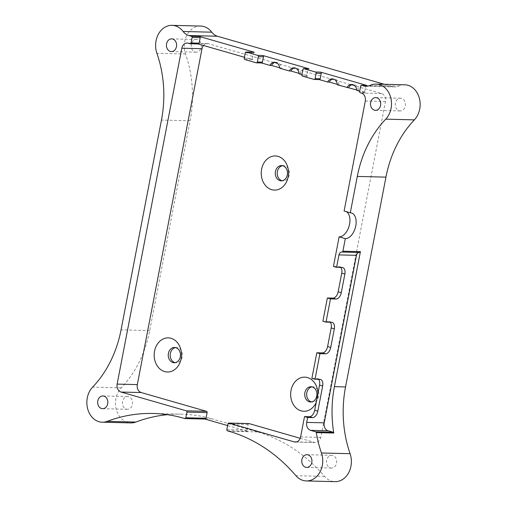 <?xml version="1.0" encoding="UTF-8"?>
<svg xmlns="http://www.w3.org/2000/svg" width="507" height="507" viewBox="0 0 507 507"><rect width="100%" height="100%" fill="white"/><g stroke="black" fill="none" stroke-linecap="round" stroke-linejoin="round"><path stroke-width="0.38" stroke-dasharray="2.54 1.9" d="M301.899 74.599L307.572 76.227A1.058 0.849 91.4 0 1 306.944 74.96L307.983 69.586A1.058 0.849 91.4 0 1 308.655 68.781M346.382 211.673A13.258 7.789 106.1 0 0 345.286 211.197A13.258 7.789 106.1 0 0 344.107 211.013M399.167 110.78A6.363 5.089 -88.6 0 0 400.2 110.944A6.363 5.089 -88.6 0 0 405.448 104.708A6.363 5.089 -88.6 0 0 400.517 98.219A6.363 5.089 -88.6 0 0 395.409 103.155A6.363 5.089 -88.6 0 0 399.167 110.78M195.081 52.044A6.363 5.089 -88.6 0 0 196.114 52.202A6.363 5.089 -88.6 0 0 201.317 46.619A6.363 5.089 -88.6 0 0 197.47 39.641A6.363 5.089 -88.6 0 0 196.431 39.483A6.363 5.089 -88.6 0 0 191.228 45.06A6.363 5.089 -88.6 0 0 195.081 52.044M126.313 409.136A6.363 5.089 -88.6 0 0 127.352 409.295A6.363 5.089 -88.6 0 0 132.593 403.059A6.363 5.089 -88.6 0 0 127.663 396.575A6.363 5.089 -88.6 0 0 122.561 401.512A6.363 5.089 -88.6 0 0 126.313 409.136M330.399 467.879A6.363 5.089 -88.6 0 0 331.439 468.037A6.363 5.089 -88.6 0 0 336.68 461.801A6.363 5.089 -88.6 0 0 331.749 455.311A6.363 5.089 -88.6 0 0 326.647 460.248A6.363 5.089 -88.6 0 0 330.399 467.879M331.578 322.281L328.454 321.381A6.629 3.898 -73.9 0 1 329.043 321.47A6.629 3.898 -73.9 0 1 330.234 322.243M328.454 321.381L322.883 321.242M333.435 266.46L339.006 266.6A6.629 3.898 -73.9 0 1 339.595 266.688A6.629 3.898 -73.9 0 1 340.78 267.468M300.207 438.302L314.391 442.383A6.629 5.298 -88.6 0 0 315.474 442.548A6.629 5.298 -88.6 0 0 320.792 437.408L385.472 101.501A6.629 5.298 -88.6 0 0 381.568 93.554L208.402 43.716A6.629 5.298 -88.6 0 0 207.319 43.551A6.629 5.298 -88.6 0 0 203.459 45.478M311.887 378.349L316.786 378.469A6.68 3.929 -73.9 0 1 317.382 378.558A6.68 3.929 -73.9 0 1 318.58 379.337M404.738 84.796A19.887 15.901 -88.6 0 0 398.876 86.038A14.316 11.452 91.4 0 1 394.649 86.931A14.316 11.452 91.4 0 1 392.317 86.57L384.395 84.295M244.241 58.254L252.328 58.451A1.058 0.849 -88.6 0 0 252.955 59.725L244.431 57.272M252.328 58.451L253.361 53.083A1.058 0.849 -88.6 0 1 254.039 52.278M248.785 423.592A1.058 0.849 -88.6 0 0 248.107 424.397L247.017 430.056A1.058 0.849 -88.6 0 0 247.638 431.324L227.605 425.563M205.088 419.08L184.821 418.554M167.411 414.682A185.6 148.424 91.4 0 1 181.76 414.175A185.6 148.424 91.4 0 1 212.002 418.845L257.575 431.958A185.6 148.424 91.4 0 1 324.575 476.39A19.887 15.901 -88.6 0 0 334.994 481.65M282.557 165.681A7.637 6.109 91.4 0 1 283.533 165.605A7.637 6.109 91.4 0 1 289.453 173.388A7.637 6.109 91.4 0 1 283.16 180.872A7.637 6.109 91.4 0 1 282.184 180.752M311.982 386.86A7.637 6.109 91.4 0 1 312.958 386.79A7.637 6.109 91.4 0 1 318.878 394.573A7.637 6.109 91.4 0 1 312.585 402.057A7.637 6.109 91.4 0 1 311.609 401.937M175.511 347.587A7.637 6.109 91.4 0 1 176.493 347.51A7.637 6.109 91.4 0 1 182.406 355.293A7.637 6.109 91.4 0 1 176.113 362.778A7.637 6.109 91.4 0 1 175.143 362.657M200.652 26.06A19.887 15.901 -88.6 0 0 185.556 54.008A106.058 84.815 91.4 0 1 190.106 120.767L149.704 330.577A106.058 84.815 91.4 0 1 121.268 387.842A19.887 15.901 -88.6 0 0 116.35 409.681A19.887 15.901 -88.6 0 0 130.907 422.914M316.203 402.419A17.073 13.657 -88.6 0 0 317.952 393.356M366.434 85.41A1.058 0.849 -88.6 0 0 365.756 86.215L364.723 91.59A1.058 0.849 -88.6 0 0 365.351 92.857L359.678 91.228M198.205 43.963L190.03 43.741M279.655 67.78L281.29 68.249A6.629 5.298 -88.6 0 0 276.169 62.285A6.629 5.298 -88.6 0 0 275.377 62.336M299.035 73.357L300.67 73.826L299.073 73.788M300.67 73.826A6.629 5.298 -88.6 0 0 295.549 67.862A6.629 5.298 -88.6 0 0 294.751 67.913M281.29 68.249L279.699 68.211M356.827 90.404L358.417 90.442L356.782 89.973M337.351 84.384L338.987 84.853L337.396 84.815M319.258 79.593L314.08 79.441M256.301 62.817L261.479 62.963M358.417 90.442A6.629 5.298 -88.6 0 0 353.303 84.511A6.629 5.298 -88.6 0 0 352.504 84.561M338.987 84.853A6.629 5.298 -88.6 0 0 333.872 78.915A6.629 5.298 -88.6 0 0 333.074 78.972M307.983 69.586L302.888 69.465M306.944 74.96L301.855 74.833M307.572 76.227L302.476 76.107M365.293 101.001L385.472 101.501M320.792 437.408L300.607 436.907M316.786 378.469L319.911 379.369M370.224 85.328L398.876 86.038M368.348 85.981L392.317 86.57M244.868 59.522L252.955 59.725M245.274 52.88L253.361 53.083M296.38 441.939L314.391 442.383M226.838 429.556L247.017 430.056M247.638 431.324L227.459 430.83M227.922 423.896L248.107 424.397M212.002 418.845L183.357 418.136M257.575 431.958L228.923 431.248M339.006 266.6L342.13 267.5M381.568 93.554L361.383 93.06M365.351 92.857L360.255 92.737M364.723 91.59L359.634 91.463M365.756 86.215L360.667 86.089M188.224 43.222L208.402 43.716M185.556 54.008L156.91 53.298M190.106 120.767L161.46 120.058M149.704 330.577L121.053 329.867M121.268 387.842L92.623 387.139M324.575 476.39L295.923 475.68M351.471 212.978L345.286 211.197M375.446 110.33L400.2 110.944M375.757 97.604L400.517 98.219M171.36 51.594L196.114 52.202M171.677 38.868L196.431 39.483M102.591 408.686L127.352 409.295M102.908 395.961L127.663 396.575M306.678 467.422L331.439 468.037M306.995 454.703L331.749 455.311M394.649 86.931L366.003 86.228M315.474 442.548L295.289 442.053M283.533 165.605L281.588 165.555M283.16 180.872L281.208 180.828M312.958 386.79L311.013 386.74M312.585 402.057L310.633 402.007M176.493 347.51L174.541 347.46M176.113 362.778L174.161 362.733M329.043 321.47L332.167 322.37M339.595 266.688L342.719 267.588M207.319 43.551L187.14 43.051M341.933 252.03L359.438 252.461M293.959 67.818L295.549 67.862M274.579 62.241L276.169 62.285M317.382 378.558L320.506 379.458M181.76 414.175L153.114 413.465M351.712 84.466L353.303 84.511M332.281 78.877L333.872 78.915"/><path stroke-width="0.76" d="M319.176 79.567A1.058 0.849 -88.6 0 0 320.196 78.775L315.107 78.648A1.058 0.849 91.4 0 1 314.08 79.441L302.476 76.107A1.058 0.849 91.4 0 1 301.855 74.833L302.888 69.465A1.058 0.849 91.4 0 1 303.908 68.667L309.004 68.794L262.829 55.504A1.058 0.849 91.4 0 1 263.45 56.771L262.417 62.146A1.058 0.849 91.4 0 1 261.397 62.938M308.655 68.781A1.058 0.849 91.4 0 1 309.004 68.794M262.417 62.146L257.328 62.019A1.058 0.849 91.4 0 1 256.301 62.817L244.868 59.522A1.058 0.849 -88.6 0 1 244.241 58.254L245.274 52.88A1.058 0.849 -88.6 0 1 246.301 52.088L254.387 52.284A1.058 0.849 -88.6 0 0 254.039 52.278M262.829 55.504L257.733 55.377A1.058 0.849 91.4 0 1 258.361 56.645L257.328 62.019M315.107 78.648L316.14 73.274A1.058 0.849 91.4 0 0 315.512 72.007L303.908 68.667M320.196 78.775L321.229 73.401A1.058 0.849 -88.6 0 0 320.608 72.133L315.512 72.007M340.78 267.468A6.629 3.898 -73.9 0 1 341.737 273.159L338.156 291.759A6.629 3.898 -73.9 0 1 332.934 298.122L327.364 297.983L322.883 321.242L326.007 322.141L330.488 298.883L336.059 299.022A6.629 3.898 106.1 0 0 341.281 292.659L344.861 274.059A6.629 3.898 106.1 0 0 342.719 267.588A6.629 3.898 106.1 0 0 342.13 267.5L336.559 267.36L338.955 254.907A3.714 2.966 -88.6 0 1 341.933 252.03A3.714 2.966 -88.6 0 1 342.022 252.036A1.058 0.849 -88.6 0 0 342.897 251.212L345.318 238.632L339.132 236.858A13.258 7.789 106.1 0 0 349.108 226.09A13.258 7.789 106.1 0 0 346.382 211.673M344.107 211.013L350.293 212.794L357.296 176.423A106.058 84.815 91.4 0 1 385.732 119.158A19.887 15.901 -88.6 0 0 390.65 97.319A19.887 15.901 -88.6 0 0 376.093 84.086A19.887 15.901 -88.6 0 0 370.224 85.328A14.316 11.452 -88.6 0 1 366.003 86.228A14.316 11.452 -88.6 0 1 363.671 85.867L361.687 85.296A1.058 0.849 -88.6 0 0 360.667 86.089L359.634 91.463A1.058 0.849 -88.6 0 0 360.255 92.737L361.383 93.06A6.629 5.298 -88.6 0 1 365.293 101.001L344.107 211.013M345.318 238.632A13.258 7.789 106.1 0 0 355.553 226.895A13.258 7.789 106.1 0 0 351.471 212.978A13.258 7.789 106.1 0 0 350.293 212.794M374.407 110.171A6.363 5.089 -88.6 0 0 375.446 110.33A6.363 5.089 -88.6 0 0 380.687 104.093A6.363 5.089 -88.6 0 0 375.757 97.604A6.363 5.089 -88.6 0 0 370.56 103.187A6.363 5.089 -88.6 0 0 374.407 110.171M170.32 51.429A6.363 5.089 -88.6 0 0 171.36 51.594A6.363 5.089 -88.6 0 0 176.601 45.357A6.363 5.089 -88.6 0 0 171.677 38.868A6.363 5.089 -88.6 0 0 166.473 44.451A6.363 5.089 -88.6 0 0 170.32 51.429M101.558 408.528A6.363 5.089 -88.6 0 0 102.591 408.686A6.363 5.089 -88.6 0 0 107.839 402.45A6.363 5.089 -88.6 0 0 102.908 395.961A6.363 5.089 -88.6 0 0 97.705 401.544A6.363 5.089 -88.6 0 0 101.558 408.528M305.645 467.264A6.363 5.089 -88.6 0 0 306.678 467.422A6.363 5.089 -88.6 0 0 311.925 461.186A6.363 5.089 -88.6 0 0 306.995 454.703A6.363 5.089 -88.6 0 0 301.792 460.286A6.363 5.089 -88.6 0 0 305.645 467.264M330.234 322.243A6.629 3.898 -73.9 0 1 331.191 327.934L327.604 346.541A6.629 3.898 -73.9 0 1 322.382 352.904L316.812 352.764L311.887 378.349L315.012 379.249L319.911 379.369A6.68 3.929 -73.9 0 1 320.506 379.458A6.68 3.929 -73.9 0 1 322.667 385.979L317.813 411.196A6.68 3.929 -73.9 0 1 312.546 417.61L307.648 417.489L306.703 422.394A6.629 5.298 -88.6 0 0 310.614 430.342L315.652 431.793A1.058 0.849 91.4 0 1 316.286 432.598L333.79 433.029A106.058 84.815 91.4 0 1 334.398 386.67L360.401 251.643L342.897 251.212M339.132 236.858L333.435 266.46L336.559 267.36M318.58 379.337A6.68 3.929 -73.9 0 1 319.543 385.079L314.689 410.296A6.68 3.929 -73.9 0 1 309.422 416.71L304.523 416.589L300.607 436.907A6.629 5.298 -88.6 0 1 295.289 442.053A6.629 5.298 -88.6 0 1 294.212 441.882L228.949 423.098A1.058 0.849 -88.6 0 0 227.922 423.896L226.838 429.556A1.058 0.849 -88.6 0 0 227.459 430.83L228.923 431.248A185.6 148.424 91.4 0 1 295.923 475.68A19.887 15.901 -88.6 0 0 306.348 480.94A19.887 15.901 -88.6 0 0 321.444 452.992A106.058 84.815 91.4 0 1 316.286 432.598M304.523 416.589L307.648 417.489M198.117 43.938A1.058 0.849 -88.6 0 0 199.143 43.146L200.195 37.67A0.957 0.761 -88.6 0 0 199.631 36.529L254.387 52.284M192.109 37.467A0.957 0.761 -88.6 0 0 191.551 36.327L188.8 35.534A14.316 11.452 -88.6 0 1 183.128 31.485A19.887 15.901 -88.6 0 0 172.006 25.35A19.887 15.901 -88.6 0 0 156.91 53.298A106.058 84.815 91.4 0 1 161.46 120.058L121.053 329.867A106.058 84.815 91.4 0 1 92.623 387.139A19.887 15.901 -88.6 0 0 87.705 408.972A19.887 15.901 -88.6 0 0 102.262 422.204A19.887 15.901 -88.6 0 0 107.18 421.355A185.6 148.424 91.4 0 1 153.114 413.465A185.6 148.424 91.4 0 1 183.357 418.136L184.821 418.554A1.058 0.849 -88.6 0 0 185.847 417.762L186.937 412.102A1.058 0.849 -88.6 0 0 186.31 410.828L121.046 392.044A6.629 5.298 -88.6 0 1 117.136 384.103L181.823 48.197A6.629 5.298 -88.6 0 1 187.14 43.051A6.629 5.298 -88.6 0 1 188.224 43.222L190.03 43.741A1.058 0.849 -88.6 0 0 191.057 42.943L192.109 37.467L200.195 37.67M257.733 55.377L246.301 52.088M203.459 45.478A6.629 5.298 -88.6 0 0 202.001 48.697L137.321 384.604A6.629 5.298 -88.6 0 0 141.231 392.545L206.488 411.329L186.31 410.828M205.005 419.055A1.058 0.849 -88.6 0 0 206.026 418.262L207.116 412.597A1.058 0.849 -88.6 0 0 206.488 411.329M228.949 423.098L249.127 423.599A1.058 0.849 -88.6 0 0 248.785 423.592M227.605 425.563L205.088 419.08M249.127 423.599L300.207 438.302M282.184 180.752A7.637 6.109 91.4 0 1 281.917 180.682A7.637 6.109 91.4 0 1 277.247 172.912A7.637 6.109 91.4 0 1 282.557 165.681M311.609 401.937A7.637 6.109 91.4 0 1 311.336 401.861A7.637 6.109 91.4 0 1 306.672 394.097A7.637 6.109 91.4 0 1 311.982 386.86M175.143 362.657A7.637 6.109 91.4 0 1 174.871 362.587A7.637 6.109 91.4 0 1 170.2 354.818A7.637 6.109 91.4 0 1 175.511 347.587M384.395 84.295L217.452 36.244A14.316 11.452 91.4 0 1 211.774 32.188A19.887 15.901 -88.6 0 0 200.652 26.06L172.006 25.35M306.348 480.94L334.994 481.65A19.887 15.901 -88.6 0 0 350.09 453.702A106.058 84.815 91.4 0 1 345.54 386.942L385.947 177.133A106.058 84.815 91.4 0 1 414.377 119.861A19.887 15.901 -88.6 0 0 419.295 98.028A19.887 15.901 -88.6 0 0 404.738 84.796L376.093 84.086M102.262 422.204L130.907 422.914A19.887 15.901 -88.6 0 0 135.825 422.065A185.6 148.424 91.4 0 1 167.411 414.682M278.083 156.39A17.073 13.657 -88.6 0 0 261.783 178.039A17.073 13.657 -88.6 0 0 284.776 184.662A17.073 13.657 -88.6 0 0 278.083 156.39M282.83 165.751A7.637 6.109 -88.6 0 0 281.588 165.555A7.637 6.109 -88.6 0 0 275.345 172.26A7.637 6.109 -88.6 0 0 279.965 180.631A7.637 6.109 -88.6 0 0 281.208 180.828A7.637 6.109 -88.6 0 0 287.45 174.129A7.637 6.109 -88.6 0 0 282.83 165.751M317.952 393.356A17.073 13.657 -88.6 0 0 307.508 377.576A17.073 13.657 -88.6 0 0 291.379 388.882A17.073 13.657 -88.6 0 0 298.724 409.871A17.073 13.657 -88.6 0 0 316.203 402.419M312.255 386.93A7.637 6.109 -88.6 0 0 311.013 386.74A7.637 6.109 -88.6 0 0 304.77 393.438A7.637 6.109 -88.6 0 0 309.39 401.817A7.637 6.109 -88.6 0 0 310.633 402.007A7.637 6.109 -88.6 0 0 316.875 395.308A7.637 6.109 -88.6 0 0 312.255 386.93M171.036 338.296A17.073 13.657 -88.6 0 0 154.736 359.945A17.073 13.657 -88.6 0 0 177.729 366.567A17.073 13.657 -88.6 0 0 171.036 338.296M175.783 347.656A7.637 6.109 -88.6 0 0 174.541 347.46A7.637 6.109 -88.6 0 0 168.299 354.165A7.637 6.109 -88.6 0 0 172.919 362.537A7.637 6.109 -88.6 0 0 174.161 362.733A7.637 6.109 -88.6 0 0 180.403 356.034A7.637 6.109 -88.6 0 0 175.783 347.656M315.012 379.249L319.936 353.664L316.812 352.764M330.488 298.883L327.364 297.983M322.382 352.904L325.507 353.804A6.629 3.898 106.1 0 0 330.729 347.441L334.316 328.834A6.629 3.898 106.1 0 0 332.167 322.37A6.629 3.898 106.1 0 0 331.578 322.281L326.007 322.141M325.507 353.804L319.936 353.664M320.608 72.133L366.783 85.423A1.058 0.849 -88.6 0 0 366.434 85.41M244.431 57.272L198.205 43.963M342.073 252.036L359.526 252.467A1.058 0.849 -88.6 0 0 360.401 251.643M359.336 252.461A3.714 2.966 -88.6 0 0 356.459 255.344L324.207 422.832A6.629 5.298 -88.6 0 0 328.118 430.773L333.162 432.224A1.058 0.849 91.4 0 1 333.79 433.029M275.377 62.336A6.629 5.298 -88.6 0 0 271.524 65.435L279.655 67.78M294.751 67.913A6.629 5.298 -88.6 0 0 290.904 71.012L289.313 70.974A6.629 5.298 -88.6 0 1 293.959 67.818A6.629 5.298 -88.6 0 1 299.073 73.788L301.899 74.599M271.524 65.435L269.933 65.397A6.629 5.298 -88.6 0 1 274.579 62.241A6.629 5.298 -88.6 0 1 279.699 68.211L289.313 70.974M356.782 89.973L337.396 84.815A6.629 5.298 -88.6 0 0 332.281 78.877A6.629 5.298 -88.6 0 0 327.642 82.007L319.258 79.593M337.351 84.384L329.233 82.045L327.642 82.007M290.904 71.012L299.035 73.357M261.479 62.963L269.933 65.397M359.678 91.228L356.827 90.404A6.629 5.298 -88.6 0 0 351.712 84.466A6.629 5.298 -88.6 0 0 347.073 87.597M352.504 84.561A6.629 5.298 -88.6 0 0 348.664 87.641M333.074 78.972A6.629 5.298 -88.6 0 0 329.233 82.045M263.45 56.771L258.361 56.645M321.229 73.401L316.14 73.274M319.543 385.079L322.667 385.979M314.689 410.296L317.813 411.196M363.671 85.867L368.348 85.981M191.551 36.327L199.631 36.529M294.212 441.882L296.38 441.939M117.136 384.103L137.321 384.604M141.231 392.545L121.046 392.044M185.847 417.762L206.026 418.262M186.937 412.102L207.116 412.597M336.059 299.022L332.934 298.122M341.281 292.659L338.156 291.759M334.316 328.834L331.191 327.934M341.737 273.159L344.861 274.059M327.604 346.541L330.729 347.441M366.783 85.423L361.687 85.296M217.452 36.244L188.8 35.534M202.001 48.697L181.823 48.197M199.143 43.146L191.057 42.943M306.703 422.394L324.207 422.832M356.459 255.344L338.955 254.907M345.54 386.942L334.398 386.67M385.947 177.133L357.296 176.423M309.422 416.71L312.546 417.61M183.128 31.485L211.774 32.188M135.825 422.065L107.18 421.355M350.09 453.702L321.444 452.992M414.377 119.861L385.732 119.158M333.162 432.224L315.652 431.793M328.118 430.773L310.614 430.342M303.737 68.641L308.833 68.768M256.472 62.843L261.568 62.969M314.251 79.472L319.347 79.599M254.21 52.259L246.129 52.056M184.998 418.586L205.177 419.08M228.777 423.072L248.956 423.573M361.516 85.271L366.612 85.391M198.288 43.97L190.207 43.767M342.048 252.036L359.552 252.467"/></g></svg>
